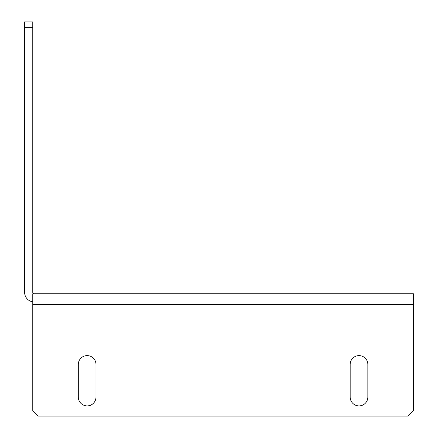 <?xml version="1.0" encoding="UTF-8"?>
<svg xmlns="http://www.w3.org/2000/svg" width="438" height="438" viewBox="0 0 438 438"><rect width="100%" height="100%" fill="white"/><g stroke="black" fill="none" stroke-linecap="round" stroke-linejoin="round"><path stroke-width="0.66" d="M350.176 397.069A8.837 8.837 0 0 0 359.007 405.906A8.837 8.837 0 0 0 367.843 397.069L367.843 364.449A8.837 8.837 0 0 0 359.007 355.612A8.837 8.837 0 0 0 350.176 364.449L350.176 397.069A8.837 8.837 0 0 0 359.007 405.906A8.837 8.837 0 0 0 367.843 397.069M78.309 397.069A8.837 8.837 0 0 0 87.146 405.906A8.837 8.837 0 0 0 95.982 397.069L95.982 364.449A8.837 8.837 0 0 0 87.146 355.612A8.837 8.837 0 0 0 78.309 364.449L78.309 397.069A8.837 8.837 0 0 0 87.146 405.906A8.837 8.837 0 0 0 95.982 397.069M34.131 293.761L413.379 293.761L413.379 410.663L407.942 416.1L38.21 416.1L32.773 410.663L32.773 293.761L34.131 293.761A1.358 1.358 0 0 1 32.773 292.403L32.773 27.337L24.621 27.337L24.621 21.9L32.773 21.9L32.773 27.337M367.843 364.449A8.837 8.837 0 0 0 359.007 355.612A8.837 8.837 0 0 0 350.176 364.449M95.982 364.449A8.837 8.837 0 0 0 87.146 355.612A8.837 8.837 0 0 0 78.309 364.449M24.621 27.337L24.621 292.403A9.516 9.516 0 0 0 32.773 301.82M32.773 304.634L413.379 304.634"/></g></svg>
